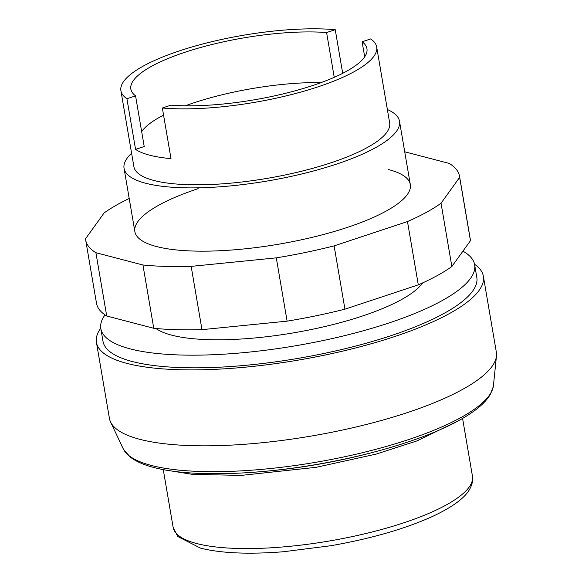 <?xml version="1.0" encoding="UTF-8"?>
<svg xmlns="http://www.w3.org/2000/svg" width="582" height="582" viewBox="0 0 582 582"><rect width="100%" height="100%" fill="white"/><g stroke="black" fill="none" stroke-linecap="round" stroke-linejoin="round"><path stroke-width="0.87" d="M198.186 188.641A139.716 36.63 -9.7 0 0 134.871 231.614A139.716 36.63 -9.7 0 0 209.185 251.111A139.716 36.63 -9.7 0 0 347.003 227.511A139.716 36.63 -9.7 0 0 410.317 184.53A139.716 36.63 -9.7 0 0 388.645 169.595M404.716 151.793L449.282 163.433A189.623 49.717 170.3 0 1 459.504 176.128A189.623 49.717 170.3 0 1 459.649 177.357L441.04 203.242A189.623 49.717 170.3 0 1 407.48 221.56L334.119 245.88A189.623 49.717 170.3 0 1 276.29 257.862L191.158 266.374A189.623 49.717 170.3 0 1 142.939 264.999L95.899 252.712A189.623 49.717 170.3 0 1 85.685 240.024A189.623 49.717 170.3 0 1 85.532 238.787L104.149 212.903A189.623 49.717 170.3 0 1 129.204 198.484M85.685 240.024L96.503 303.309A189.623 49.717 -9.7 0 0 106.717 316.004L153.757 328.284A189.623 49.717 -9.7 0 0 201.976 329.659L287.108 321.148A189.623 49.717 -9.7 0 0 344.937 309.173L418.298 284.853A189.623 49.717 -9.7 0 0 451.858 266.534L470.467 240.65A189.623 49.717 -9.7 0 0 470.321 239.413L459.504 176.128M95.899 252.712L106.717 316.004M142.939 264.999L153.757 328.284M191.158 266.374L201.976 329.659M276.29 257.862L287.108 321.148M334.119 245.88L344.937 309.173M407.48 221.56L418.298 284.853M441.04 203.242L451.858 266.534M459.649 177.357L470.467 240.65M474.563 264.286A196.272 51.463 170.3 0 1 483.366 276.268L496.351 352.212A196.272 51.463 170.3 0 1 496.468 355.988A196.272 51.463 170.3 0 1 407.407 412.58A196.272 51.463 170.3 0 1 110.558 421.957A196.272 51.463 170.3 0 1 109.416 418.349L96.437 342.405A196.272 51.463 170.3 0 1 100.759 328.183M483.366 276.268A196.272 51.463 170.3 0 1 394.429 336.636A196.272 51.463 170.3 0 1 200.826 369.796A196.272 51.463 170.3 0 1 96.437 342.405M462.916 251.155A189.623 49.717 170.3 0 1 474.643 264.73L476.811 277.388A189.623 49.717 170.3 0 1 390.886 335.712A189.623 49.717 170.3 0 1 203.846 367.744A189.623 49.717 170.3 0 1 102.992 341.285L100.832 328.626A189.623 49.717 170.3 0 1 105.007 314.884M474.643 264.73A189.623 49.717 170.3 0 1 388.718 323.054A189.623 49.717 170.3 0 1 201.685 355.085A189.623 49.717 170.3 0 1 100.832 328.626M496.468 355.988L493.441 385.488A188.299 49.368 170.3 0 1 493.252 386.768A188.299 49.368 170.3 0 1 408.004 439.774A188.299 49.368 170.3 0 1 151.313 465.44A188.299 49.368 170.3 0 1 123.82 449.922A188.299 49.368 170.3 0 1 123.209 448.773L110.558 421.957M422.634 282.903A139.716 36.63 170.3 0 1 362.15 316.113A139.716 36.63 170.3 0 1 155.925 328.495M387.372 109.525A139.716 36.63 170.3 0 1 399.499 121.245A139.716 36.63 170.3 0 1 336.185 164.219A139.716 36.63 170.3 0 1 198.367 187.826A139.716 36.63 170.3 0 1 124.053 168.329A139.716 36.63 170.3 0 1 131.597 153.241M364.688 56.818L362.113 41.773L370.669 38.936A129.742 34.018 170.3 0 1 376.678 46.982L389.656 122.926A129.742 34.018 170.3 0 1 330.867 162.829A129.742 34.018 170.3 0 1 202.892 184.749A129.742 34.018 170.3 0 1 133.889 166.648L120.91 90.697A129.742 34.018 170.3 0 1 179.7 50.794A129.742 34.018 170.3 0 1 335.239 29.682L342.696 73.317M376.678 46.982A129.742 34.018 170.3 0 1 317.888 86.885A129.742 34.018 170.3 0 1 162.349 108.005L170.999 158.631A129.742 34.018 170.3 0 1 135.57 149.378L126.912 98.751A129.742 34.018 170.3 0 1 120.91 90.697M141.681 131.663A119.761 31.399 170.3 0 1 163.564 115.141M185.302 105.793A119.761 31.399 170.3 0 1 321.14 82.571M135.57 149.378L144.212 146.511L135.562 95.877A119.761 31.399 170.3 0 1 130.848 89.046A119.761 31.399 170.3 0 1 197.596 48.35A119.761 31.399 170.3 0 1 326.589 32.548L334.243 77.319M362.113 41.773A119.761 31.399 170.3 0 1 366.944 48.692A119.761 31.399 170.3 0 1 300.014 89.439A119.761 31.399 170.3 0 1 170.904 105.167L162.349 108.005M126.912 98.751L135.562 95.877M326.589 32.548L335.239 29.682M372.4 452.505A175.284 45.956 170.3 0 1 259.645 471.776M462.581 418.443L472.446 476.149A151.829 39.809 170.3 0 1 403.646 522.847A151.829 39.809 170.3 0 1 196.68 543.537A151.829 39.809 170.3 0 1 173.13 527.307L163.266 469.601M168.351 470.489L192.489 474.366L241.181 475.392L316.077 467.331L376.219 454.084L416.916 440.916L458.078 420.968M123.82 449.922L130.463 457.226C136.137 461.526 143.936 464.953 153.837 467.492C188.852 476.884 252.981 475.509 317.066 464.378C356.249 457.561 391.315 448.416 422.263 436.944C445.077 428.396 462.77 419.44 475.341 410.07C482.1 405.028 487.054 399.87 490.204 394.589L493.252 386.768M124.053 168.329L134.871 231.614M472.446 476.149C472.737 477.313 473.595 482.26 469.456 489.608C464.509 498.199 452.425 507.038 433.204 516.125C405.559 528.718 371.44 538.583 330.845 545.72L283.645 551.729C248.885 554.486 221.175 553.286 200.521 548.142L177.794 536.524L173.13 527.307M399.499 121.245L410.317 184.53"/></g></svg>
